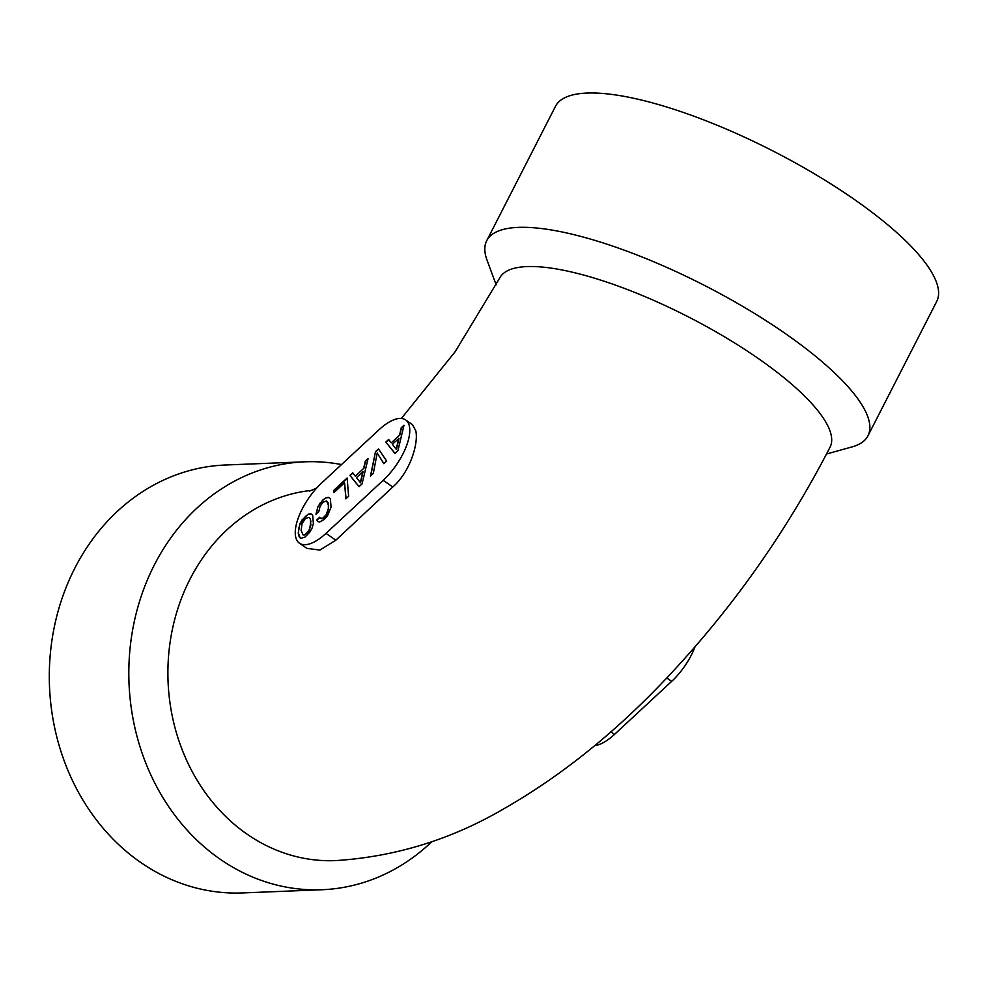 <?xml version="1.0" encoding="UTF-8"?>
<svg xmlns="http://www.w3.org/2000/svg" width="986" height="986" viewBox="0 0 986 986"><rect width="100%" height="100%" fill="white"/><g stroke="black" fill="none" stroke-linecap="round" stroke-linejoin="round"><path stroke-width="1.48" d="M610.864 731.858L614.5 734.397A42.829 18.167 124.9 0 1 594.657 745.662M694.957 646.952A42.829 18.167 124.9 0 1 671.676 681.363L614.5 734.397M310.331 518.858L310.861 525.267L308.667 531.368L304.76 534.991L303.121 534.942L301.112 530.53L301.999 523.751L305.303 518.636L308.951 517.305L310.331 518.858L310.923 521.767M308.951 517.305L310.122 518.71M310.713 521.619L309.851 528.373L308.458 531.22L304.76 534.991M304.551 534.843L302.899 534.794M308.335 514.125L302.036 519.955L299.744 524.096L298.24 533.192L299.152 536.754L300.915 538.368L305.044 537.062L309.838 532.107L312.106 528.028L313.375 523.578L312.698 515.345L310.898 513.755L308.335 514.125L305.327 516.565L299.954 524.244L298.684 528.693L298.462 533.34L300.126 537.912M311.071 513.903L308.544 514.273M356.464 477.544L363.058 471.764L360.531 482.795L356.464 477.544M362.848 471.616L360.321 482.647M349.931 475.4L359.015 486.702L362.059 483.88L368.086 458.552L365.35 461.091L363.612 468.498L355.354 476.152L352.729 472.799L349.931 475.4L359.064 486.653M352.889 472.997L350.141 475.548M355.354 476.152L363.612 468.498M367.988 458.995L365.56 461.238L363.822 468.646M392.366 444.23L398.96 438.462L396.434 449.493L392.366 444.23M398.751 438.314L396.224 449.345M385.834 442.085L394.918 453.387L397.962 450.565L404.001 425.237L401.253 427.788L399.527 435.183L391.257 442.85L388.644 439.485L385.834 442.085L394.979 453.338M388.792 439.682L386.056 442.233M391.257 442.85L399.527 435.183M403.903 425.681L401.475 427.936L399.737 435.331M344.558 482.758L345.889 498.854L348.625 496.303L347.121 478L333.823 490.338L334.007 492.556L344.558 482.758L346.074 498.682M347.146 478.321L334.032 490.486L334.192 492.384M317.948 506.557L315.976 514.211L318.835 511.549L320.105 506.286L322.989 502.231L326.6 500.925L328.4 505.214L328.338 508.714L326.144 514.803L322.755 518.205L320.425 518.291L319.637 517.268L316.802 519.893L317.899 521.569L319.612 522.025L324.394 519.326L327.5 515.727L331.062 507.174L330.384 498.941L328.584 497.351L326.021 497.72L322.804 500.013L317.948 506.557L316.247 513.965M320.068 503.094L318.158 506.705M322.804 500.013L320.277 503.242M326.021 497.72L323.014 500.161M328.757 497.499L326.23 497.868M316.802 519.893L318.034 521.606M319.784 517.465L317.011 520.041M320.425 518.291L321.473 518.599M322.755 518.205L321.683 518.747M324.209 517.132L322.977 518.353M326.144 514.803L324.419 517.28M327.549 511.968L326.354 514.951M328.338 508.714L327.759 512.116M328.4 505.214L328.548 508.862M327.808 502.305L328.609 505.362M326.6 500.925L328.018 502.453M375.493 451.687L370.465 476.078L373.3 473.453L377.207 453.042L383.825 463.679L386.66 461.054L378.476 448.926L375.493 451.687L370.761 475.794M378.612 449.135L375.703 451.834M377.207 453.042L383.899 463.617M431.991 841.563A214.135 184.604 -92.3 0 1 322.077 889.729L242.556 892.934A214.135 184.604 -92.3 0 1 75.811 787.309A214.135 184.604 -92.3 0 1 74.85 568.109A214.135 184.604 -92.3 0 1 225.338 465.01L304.859 461.805A214.135 184.604 -92.3 0 1 341.501 464.566M322.077 889.729A214.135 184.604 -92.3 0 1 155.332 784.104A214.135 184.604 -92.3 0 1 154.371 564.904A214.135 184.604 -92.3 0 1 304.859 461.805M401.364 418.446L455.175 351.682L499.643 278.126A185.578 51.469 27.1 0 1 526.968 266.577A185.578 51.469 27.1 0 1 725.129 337.2A185.578 51.469 27.1 0 1 830.052 447.2C784.61 535.275 727.841 614.635 659.782 685.295C610.864 735.975 559.272 776.919 505.017 808.101C452.044 839.296 395.509 856.797 335.388 860.618A185.578 159.991 -92.3 0 1 190.877 769.08A185.578 159.991 -92.3 0 1 190.039 579.102A185.578 159.991 -92.3 0 1 311.576 490.399M392.773 486.998C410.521 471.616 418.828 442.27 415.722 430.611L412.468 424.695L405.591 419.9A42.829 18.167 124.9 0 1 383.184 480.318L392.773 486.998L335.832 540.205L319.92 550.065L306.831 548.364M496.155 284.818L487.022 260.107A214.135 59.382 27.1 0 1 486.727 240.695L555.451 106.389A214.135 59.382 27.1 0 1 586.978 93.066A214.135 59.382 27.1 0 1 815.632 174.559A214.135 59.382 27.1 0 1 936.7 301.482L867.976 435.787A214.135 59.382 27.1 0 1 852.052 446.904L826.564 453.979M486.727 240.695A214.135 59.382 27.1 0 1 518.254 227.384A214.135 59.382 27.1 0 1 746.895 308.864A214.135 59.382 27.1 0 1 867.976 435.787M383.184 480.318L326.009 533.364A42.829 18.167 124.9 0 1 299.448 543.212A42.829 18.167 124.9 0 1 321.843 482.795L379.031 429.748A42.829 18.167 124.9 0 1 405.591 419.9M666.819 677.961L671.676 681.363M326.009 533.364L335.832 540.205M316.679 488.045L309.407 491.213M299.448 543.212L307.077 548.536"/></g></svg>
